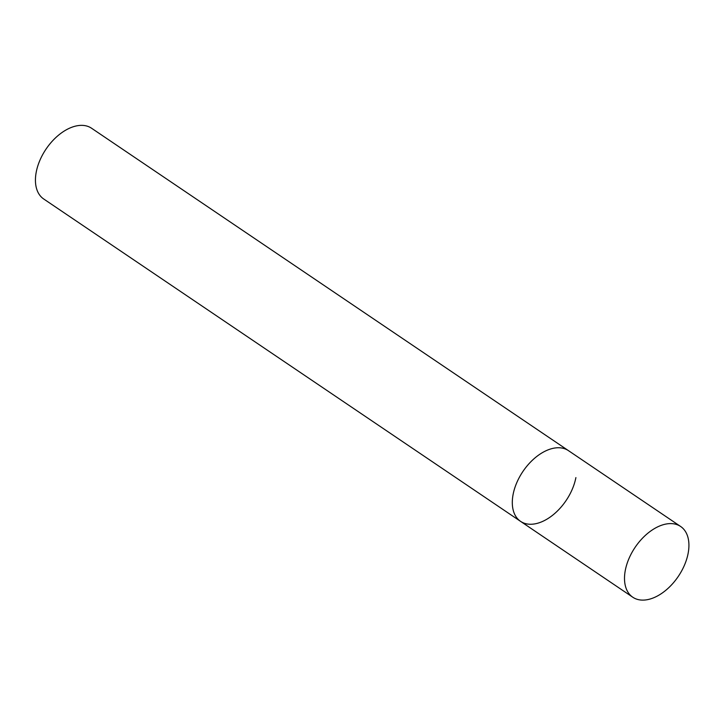 <?xml version="1.0" encoding="UTF-8"?>
<svg xmlns="http://www.w3.org/2000/svg" width="725" height="725" viewBox="0 0 725 725"><rect width="100%" height="100%" fill="white"/><g stroke="black" fill="none" stroke-linecap="round" stroke-linejoin="round"><path stroke-width="1.09" d="M575.895 477.603A42.703 26.027 -55.9 0 1 552.604 515.257A42.703 26.027 -55.9 0 1 520.595 521.384L43.718 198.994A42.703 26.027 -55.9 0 1 36.25 172.015A42.703 26.027 -55.9 0 1 59.541 134.37A42.703 26.027 -55.9 0 1 91.558 128.234L568.427 450.624A42.703 26.027 124.1 0 0 551.698 448.675A42.703 26.027 124.1 0 0 516.744 482.759A42.703 26.027 124.1 0 0 520.595 521.384A42.703 26.027 -55.9 0 1 513.119 494.405A42.703 26.027 -55.9 0 1 536.409 456.75A42.703 26.027 -55.9 0 1 568.427 450.624L680.63 526.477A42.703 26.027 124.1 0 0 663.901 524.528A42.703 26.027 124.1 0 0 628.947 558.622A42.703 26.027 124.1 0 0 632.798 597.237A42.703 26.027 124.1 0 0 649.528 599.185A42.703 26.027 124.1 0 0 684.482 565.101A42.703 26.027 124.1 0 0 680.63 526.477M520.595 521.384L632.798 597.237"/></g></svg>
